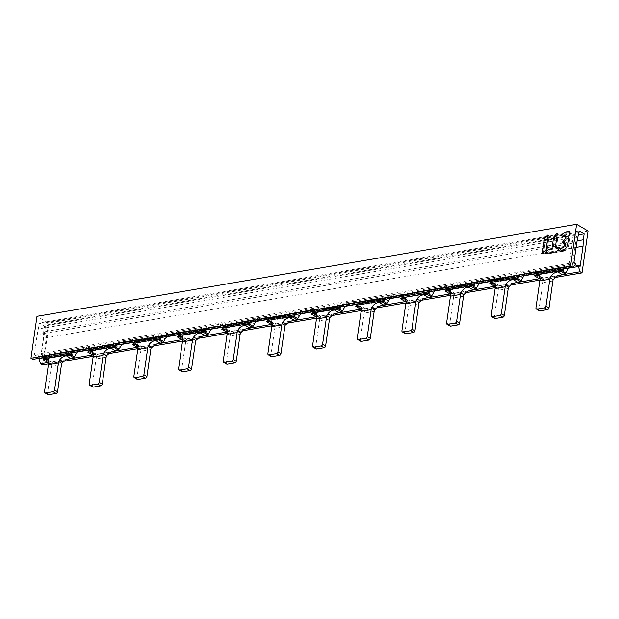 <?xml version="1.0" encoding="UTF-8"?>
<svg xmlns="http://www.w3.org/2000/svg" width="619" height="619" viewBox="0 0 619 619"><rect width="100%" height="100%" fill="white"/><g stroke="black" fill="none" stroke-linecap="round" stroke-linejoin="round"><path stroke-width="0.46" stroke-dasharray="3.1 2.32" d="M430.104 291.58L430.553 290.915A6.492 4.519 120.3 0 1 435.134 287.502L443.421 286.086A6.492 4.519 120.3 0 1 445.835 286.473A6.492 4.519 120.3 0 1 447.22 288.067L447.39 288.624M449.409 293.599A8.109 5.029 -99.7 0 0 450.075 292.686L450.237 289.831A6.492 4.519 -59.7 0 0 448.845 288.237A6.492 4.519 -59.7 0 0 446.431 287.85L438.151 289.266A6.492 4.519 -59.7 0 0 435.281 290.69M385.436 299.201L385.877 298.536A6.492 4.519 120.3 0 1 390.457 295.124L398.744 293.708A6.492 4.519 120.3 0 1 401.158 294.095A6.492 4.519 120.3 0 1 402.543 295.689L402.714 296.253M404.733 301.221A8.109 5.029 -99.7 0 0 405.399 300.308L405.561 297.453A6.492 4.519 -59.7 0 0 404.176 295.859A6.492 4.519 -59.7 0 0 401.754 295.472L393.475 296.888A6.492 4.519 -59.7 0 0 390.612 298.312M569.155 264.638L573.774 232.612L576.784 234.377L572.173 266.402L569.155 264.638A6.492 4.519 120.3 0 0 564.574 268.042L536.572 272.824L536.743 273.381M519.457 276.337L519.906 275.664A6.492 4.519 120.3 0 1 524.486 272.259L532.766 270.843A6.492 4.519 120.3 0 1 535.18 271.23A6.492 4.519 120.3 0 1 536.572 272.824M474.781 283.959L475.23 283.285A6.492 4.519 120.3 0 1 479.81 279.881L488.089 278.465A6.492 4.519 120.3 0 1 490.503 278.852A6.492 4.519 120.3 0 1 491.896 280.446L492.066 281.003M340.76 306.823L341.208 306.157A6.492 4.519 120.3 0 1 345.789 302.745L354.068 301.329A6.492 4.519 120.3 0 1 356.482 301.716A6.492 4.519 120.3 0 1 357.875 303.31L358.045 303.875M296.083 314.444L296.532 313.779A6.492 4.519 120.3 0 1 301.113 310.367L309.392 308.951A6.492 4.519 120.3 0 1 311.814 309.338A6.492 4.519 120.3 0 1 313.199 310.931L313.369 311.496M251.407 322.066L251.856 321.4A6.492 4.519 120.3 0 1 256.436 317.988L264.723 316.572A6.492 4.519 120.3 0 1 267.137 316.959A6.492 4.519 120.3 0 1 268.522 318.553L268.692 319.118M206.738 329.687L207.179 329.022A6.492 4.519 120.3 0 1 211.76 325.609L220.047 324.194A6.492 4.519 120.3 0 1 222.461 324.58A6.492 4.519 120.3 0 1 223.854 326.174L224.016 326.739M162.062 337.309L162.511 336.643A6.492 4.519 120.3 0 1 167.091 333.231L175.37 331.815A6.492 4.519 120.3 0 1 177.785 332.202A6.492 4.519 120.3 0 1 179.177 333.796L179.348 334.361M117.386 344.93L117.834 344.265A6.492 4.519 120.3 0 1 122.415 340.852L130.694 339.436A6.492 4.519 120.3 0 1 133.116 339.823A6.492 4.519 120.3 0 1 134.501 341.417L134.671 341.982M72.717 352.551L73.158 351.886A6.492 4.519 120.3 0 1 77.739 348.474L86.026 347.058A6.492 4.519 120.3 0 1 88.44 347.445A6.492 4.519 120.3 0 1 89.825 349.039L89.995 349.603M41.349 354.679L44.367 356.451L48.978 324.426L45.961 322.661L41.349 354.679A6.492 4.519 120.3 0 1 43.763 355.066A6.492 4.519 120.3 0 1 45.156 356.66L45.326 357.225M45.961 322.661L573.774 232.612M48.978 324.426L576.784 234.377M47.338 362.192A8.109 5.029 -99.7 0 0 48.011 361.279L48.166 358.424A6.492 4.519 -59.7 0 0 46.781 356.838A6.492 4.519 -59.7 0 0 44.367 356.451M92.014 354.571A8.109 5.029 -99.7 0 0 92.68 353.658L92.842 350.803A6.492 4.519 -59.7 0 0 91.457 349.209A6.492 4.519 -59.7 0 0 89.035 348.83L80.756 350.238A6.492 4.519 -59.7 0 0 77.886 351.669M136.683 346.95A8.109 5.029 -99.7 0 0 137.356 346.036L137.519 343.181A6.492 4.519 -59.7 0 0 136.126 341.587A6.492 4.519 -59.7 0 0 133.712 341.208L125.433 342.617A6.492 4.519 -59.7 0 0 122.562 344.048M181.359 339.328A8.109 5.029 -99.7 0 0 182.032 338.415L182.187 335.56A6.492 4.519 -59.7 0 0 180.802 333.966A6.492 4.519 -59.7 0 0 178.388 333.587L170.101 334.995A6.492 4.519 -59.7 0 0 167.238 336.427M226.036 331.707A8.109 5.029 -99.7 0 0 226.709 330.794L226.864 327.938A6.492 4.519 -59.7 0 0 225.478 326.345A6.492 4.519 -59.7 0 0 223.064 325.965L214.778 327.374A6.492 4.519 -59.7 0 0 211.915 328.805M270.712 324.085A8.109 5.029 -99.7 0 0 271.377 323.172L271.54 320.317A6.492 4.519 -59.7 0 0 270.147 318.723A6.492 4.519 -59.7 0 0 267.733 318.344L259.454 319.752A6.492 4.519 -59.7 0 0 256.583 321.184M315.381 316.464A8.109 5.029 -99.7 0 0 316.054 315.551L316.216 312.696A6.492 4.519 -59.7 0 0 314.823 311.102A6.492 4.519 -59.7 0 0 312.409 310.723L304.13 312.131A6.492 4.519 -59.7 0 0 301.26 313.554M271.331 356.529A1.625 1.13 120.3 0 1 270.898 355.337L274.782 328.403A8.109 5.029 80.3 0 1 275.091 326.971L275.942 323.884L271.594 321.199M289.398 321.594L275.942 323.884L272.29 323.814M360.057 308.842A8.109 5.029 -99.7 0 0 360.73 307.929L360.885 305.074A6.492 4.519 -59.7 0 0 359.5 303.48A6.492 4.519 -59.7 0 0 357.086 303.093L348.799 304.509A6.492 4.519 -59.7 0 0 345.936 305.933M494.078 285.978A8.109 5.029 -99.7 0 0 494.751 285.065L494.914 282.21A6.492 4.519 -59.7 0 0 493.521 280.616A6.492 4.519 -59.7 0 0 491.107 280.229L482.828 281.645A6.492 4.519 -59.7 0 0 479.957 283.069M538.754 278.357A8.109 5.029 -99.7 0 0 539.428 277.444L539.582 274.588A6.492 4.519 -59.7 0 0 538.197 272.994A6.492 4.519 -59.7 0 0 535.783 272.608L527.496 274.024A6.492 4.519 -59.7 0 0 524.633 275.447M572.173 266.402A6.492 4.519 -59.7 0 0 569.31 267.826M47.957 394.636A1.625 1.13 120.3 0 1 47.524 393.444L51.408 366.51A8.109 5.029 80.3 0 1 51.725 365.078L52.576 361.991L48.22 359.306M66.024 359.701L52.576 361.991L48.916 361.922M92.633 387.014A1.625 1.13 120.3 0 1 92.2 385.823L96.084 358.888A8.109 5.029 80.3 0 1 96.394 357.457L97.245 354.37L92.896 351.685M110.7 352.079L97.245 354.37L93.593 354.3M137.31 379.393A1.625 1.13 120.3 0 1 136.876 378.201L140.753 351.267A8.109 5.029 80.3 0 1 141.07 349.836L141.921 346.748L137.573 344.063M155.377 344.458L141.921 346.748L138.269 346.679M181.986 371.771A1.625 1.13 120.3 0 1 181.545 370.58L185.429 343.646A8.109 5.029 80.3 0 1 185.746 342.214L186.598 339.127L182.241 336.442M200.045 336.837L186.598 339.127L182.938 339.057M226.655 364.15A1.625 1.13 120.3 0 1 226.221 362.958L230.106 336.024A8.109 5.029 80.3 0 1 230.415 334.593L231.266 331.505L226.918 328.821M244.722 329.215L231.266 331.505L227.614 331.436M316.007 348.907A1.625 1.13 120.3 0 1 315.574 347.716L319.45 320.781A8.109 5.029 80.3 0 1 319.768 319.35L320.619 316.263L316.27 313.578M334.074 313.972L320.619 316.263L316.967 316.193M360.684 341.286A1.625 1.13 120.3 0 1 360.243 340.094L364.127 313.16A8.109 5.029 80.3 0 1 364.444 311.728L365.295 308.641L360.939 305.956M378.743 306.351L365.295 308.641L361.635 308.572M405.352 333.664A1.625 1.13 120.3 0 1 404.919 332.473L408.803 305.538A8.109 5.029 80.3 0 1 409.113 304.107L409.964 301.02L405.615 298.335M423.419 298.729L409.964 301.02L406.312 300.95M450.028 326.043A1.625 1.13 120.3 0 1 449.595 324.851L453.472 297.917A8.109 5.029 80.3 0 1 453.789 296.486L454.64 293.398L450.292 290.713M468.096 291.108L454.64 293.398L450.988 293.329M564.133 268.716L564.574 268.042M539.381 310.8A1.625 1.13 120.3 0 1 538.94 309.608L542.824 282.674A8.109 5.029 80.3 0 1 543.142 281.243L543.993 278.155L539.636 275.47M557.44 275.865L543.993 278.155L540.333 278.086M494.705 318.421A1.625 1.13 120.3 0 1 494.272 317.23L498.148 290.296A8.109 5.029 80.3 0 1 498.465 288.864L499.316 285.777L494.968 283.092M512.772 283.487L499.316 285.777L495.664 285.707M544.093 253.705L547.165 249.96L549.185 235.932L547.165 249.96L544.093 253.705L543.575 253.867L544.093 253.705L543.118 253.14L544.093 253.705M543.436 253.481L545.455 239.452L543.575 253.867L542.461 252.908L543.436 253.481M549.185 235.932L548.535 235.7L545.455 239.452L548.535 235.7L549.185 235.932L548.21 235.359L549.185 235.932M554.717 237.534L552.991 248.683L554.547 237.897L557.618 234.152L554.717 237.534L553.742 236.961L554.717 237.534M558.276 234.384L557.618 234.152L558.276 234.384L556.295 248.118L558.276 234.384L557.301 233.812L558.276 234.384M552.991 248.683L552.504 249.248L549.788 249.712L552.504 249.248L552.991 248.683L552.016 248.111L552.991 248.683M549.788 249.712L546.569 253.287L546.538 254.045L557.139 252.304L546.538 254.045L546.569 253.287L549.788 249.712L548.813 249.14L549.788 249.712M557.139 252.304L560.357 248.73L560.381 247.971L556.636 248.544L560.381 247.971L560.357 248.73L557.448 252.111L556.164 251.732L557.139 252.304M556.636 248.544L555.661 247.971L556.636 248.544M566.478 238.98L563.406 242.725L563.375 243.484L565.472 243.19L563.375 243.484L563.406 242.725L566.308 239.344L566.803 236.721L566.478 238.98L565.503 238.408L566.478 238.98M566.462 236.296L566.803 236.721L566.462 236.296L562.919 236.899L566.462 236.296L565.487 235.723L566.462 236.296M565.472 243.19L565.387 246.571L565.812 243.615L564.489 242.625L565.472 243.19M565.387 246.571L563.832 247.314L565.387 246.571L564.412 245.998L565.387 246.571M563.832 247.314L560.613 250.888L560.59 251.647L564.574 251.035L560.59 251.647L560.613 250.888L563.832 247.314L562.857 246.749L563.832 247.314M564.574 251.035L568.652 246.292L570.679 232.21L568.652 246.292L564.892 250.842L563.6 250.463L564.574 251.035M570.679 232.21L570.339 231.792L565.959 232.535L570.339 231.792L570.679 232.21L569.704 231.645L570.679 232.21M565.959 232.535L562.748 236.11L562.717 236.868L562.748 236.11L565.959 232.535L564.985 231.963L565.959 232.535M577.241 240.822L43.686 331.846L43.415 338.268L40.529 358.316L38.92 357.38L38.78 358.339M576.096 247.391L43.415 338.268M42.409 364.939L48.444 323.033L36.985 316.324M32.861 359.345L35.732 356.807L35.902 355.616L34.293 354.672L37.186 334.616L39.515 323.002L44.537 325.942L43.686 331.846M588.05 230.98L48.444 323.033M554.407 277.591L539.954 280.051M509.731 285.212L495.277 287.673M465.062 292.833L450.609 295.294M420.386 300.455L405.932 302.915M375.71 308.076L361.256 310.537M331.033 315.698L316.58 318.158M286.365 323.319L271.911 325.78M241.689 330.941L227.235 333.401M197.012 338.562L182.559 341.023M152.336 346.183L137.89 348.644M107.667 353.805L93.214 356.265M62.991 361.426L48.537 363.887M558.733 275.401L540.271 278.558M514.056 283.022L495.595 286.179M469.388 290.644L450.918 293.801M424.711 298.265L406.25 301.422M380.035 305.887L361.573 309.043M335.359 313.508L316.897 316.665M290.69 321.129L272.221 324.286M246.014 328.751L227.552 331.908M201.337 336.372L182.876 339.529M156.669 344.002L138.199 347.151M111.993 351.623L93.523 354.772M67.316 359.244L48.855 362.394M568.985 268.112L536.758 273.613M524.316 275.734L492.082 281.235M479.64 283.355L447.405 288.856M434.964 290.976L402.737 296.478M390.295 298.598L358.061 304.099M345.619 306.219L313.384 311.721M300.942 313.841L268.708 319.342M256.266 321.462L224.039 326.964M211.597 329.084L179.363 334.585M166.921 336.705L134.687 342.206M122.245 344.326L90.018 349.828M77.568 351.948L45.342 357.449M578.525 265.319L38.92 357.38M580.135 266.263L40.529 358.316M578.556 234.833L44.537 325.942M579.121 230.941L39.515 323.002M578.27 236.845L38.664 328.906M576.792 242.563L37.186 334.616M573.898 262.611L34.293 354.672M575.508 263.555L35.902 355.616M575.337 264.754L35.732 356.807M438.151 289.266L435.134 287.502M405.399 300.308L401.383 297.948M398.744 293.708L401.754 295.472M519.906 275.664L491.896 280.446M475.23 283.285L447.22 288.067M430.553 290.915L402.543 295.689M385.877 298.536L357.875 303.31M341.208 306.157L313.199 310.931M296.532 313.779L268.522 318.553M251.856 321.4L223.854 326.174M207.179 329.022L179.177 333.796M162.511 336.643L134.501 341.417M117.834 344.265L89.825 349.039M73.158 351.886L45.156 356.66M48.011 361.279L43.988 358.927M80.756 350.238L77.739 348.474M86.026 347.058L89.035 348.83M92.68 353.658L88.664 351.306M125.433 342.617L122.415 340.852M130.694 339.436L133.712 341.208M137.356 346.036L133.34 343.684M170.101 334.995L167.091 333.231M175.37 331.815L178.388 333.587M182.032 338.415L178.009 336.063M214.778 327.374L211.76 325.609M220.047 324.194L223.064 325.965M226.709 330.794L222.685 328.441M259.454 319.752L256.436 317.988M264.723 316.572L267.733 318.344M271.377 323.172L267.362 320.812M304.13 312.131L301.113 310.367M271.54 320.317L299.55 315.543M272.321 322.661L273.846 323.551M275.091 326.971L272.043 325.184M267.88 353.573L270.898 355.337M284.817 326.693L274.782 328.403M48.166 358.424L76.176 353.65M92.842 350.803L120.852 346.029M137.519 343.181L165.521 338.407M182.187 335.56L210.197 330.786M226.864 327.938L254.873 323.164M316.216 312.696L344.218 307.922M360.885 305.074L388.894 300.3M405.561 297.453L433.571 292.679M450.237 289.831L478.247 285.057M494.914 282.21L522.916 277.436M539.582 274.588L567.592 269.814M48.955 360.769L50.472 361.658M51.725 365.078L48.669 363.291M44.514 391.68L47.524 393.444M61.443 364.8L51.408 366.51M93.624 353.147L95.148 354.037M96.394 357.457L93.345 355.67M89.182 384.059L92.2 385.823M106.12 357.178L96.084 358.888M138.3 345.526L139.824 346.416M141.07 349.836L138.014 348.048M133.859 376.437L136.876 378.201M150.796 349.557L140.753 351.267M182.976 337.904L184.501 338.794M185.746 342.214L182.69 340.427M178.535 368.816L181.545 370.58M195.472 341.936L185.429 343.646M227.653 330.283L229.169 331.173M230.415 334.593L227.366 332.805M223.204 361.194L226.221 362.958M240.141 334.314L230.106 336.024M309.392 308.951L312.409 310.723M316.054 315.551L312.03 313.191M348.799 304.509L345.789 302.745M316.998 315.04L318.522 315.93M319.768 319.35L316.711 317.562M312.556 345.951L315.574 347.716M329.494 319.071L319.45 320.781M354.068 301.329L357.086 303.093M360.73 307.929L356.706 305.569M393.475 296.888L390.457 295.124M361.674 307.411L363.198 308.308M364.444 311.728L361.388 309.941M357.233 338.33L360.243 340.094M374.162 311.45L364.127 313.16M406.35 299.789L407.867 300.687M409.113 304.107L406.064 302.32M401.901 330.708L404.919 332.473M418.839 303.828L408.803 305.538M443.421 286.086L446.431 287.85M450.075 292.686L446.059 290.326M482.828 281.645L479.81 279.881M451.019 292.168L452.543 293.066M453.789 296.486L450.74 294.698M446.578 323.087L449.595 324.851M463.515 296.207L453.472 297.917M488.089 278.465L491.107 280.229M494.751 285.065L490.728 282.705M527.496 274.024L524.486 272.259M532.766 270.843L535.783 272.608M539.428 277.444L535.404 275.084M552.86 280.964L542.824 282.674M543.142 281.243L540.085 279.455M540.372 276.925L541.896 277.823M535.93 307.844L538.94 309.608M508.191 288.586L498.148 290.296M498.465 288.864L495.409 287.077M495.695 284.547L497.219 285.444M491.254 315.466L494.272 317.23M546.995 250.331L546.02 249.759L546.995 250.331M544.48 238.88L545.455 239.452L544.48 238.88M545.625 239.081L544.65 238.508L545.625 239.081M547.56 235.135L548.535 235.7L547.56 235.135M546.19 249.387L547.165 249.96L546.19 249.387M553.572 237.332L554.547 237.897L553.572 237.332M556.643 233.58L557.618 234.152L556.643 233.58M555.32 247.554L556.295 248.118L555.32 247.554M559.212 247.368L560.187 247.94L559.212 247.368M560.357 248.73L559.383 248.157L560.357 248.73M556.473 251.538L557.448 252.111L556.473 251.538M545.765 253.504L546.739 254.076L545.765 253.504M546.569 253.287L545.594 252.714L546.569 253.287M548.496 249.333L549.471 249.906L548.496 249.333M551.529 248.676L552.504 249.248L551.529 248.676M565.333 238.779L566.308 239.344L565.333 238.779M565.828 236.149L566.803 236.721L565.828 236.149M561.944 236.326L562.919 236.899L561.944 236.326M562.748 236.11L561.766 235.537L562.748 236.11M564.675 232.164L565.65 232.729L564.675 232.164M569.356 231.22L570.339 231.792L569.356 231.22M567.669 245.728L568.652 246.292L567.669 245.728M568.474 246.664L567.499 246.091L568.474 246.664M563.909 250.269L564.892 250.842L563.909 250.269M559.808 251.113L560.783 251.678L559.808 251.113M560.613 250.888L559.638 250.316L560.613 250.888M562.547 246.942L563.522 247.507L562.547 246.942M563.924 246.563L564.899 247.136L563.924 246.563M564.838 243.043L565.812 243.615L564.838 243.043M562.601 242.942L563.576 243.515L562.601 242.942M563.406 242.725L562.431 242.153L563.406 242.725M404.176 295.859L401.158 294.095M46.781 356.838L43.763 355.066M91.457 349.209L88.44 347.445M136.126 341.587L133.116 339.823M180.802 333.966L177.785 332.202M225.478 326.345L222.461 324.58M270.147 318.723L267.137 316.959M314.823 311.102L311.814 309.338M359.5 303.48L356.482 301.716M448.845 288.237L445.835 286.473M493.521 280.616L490.503 278.852M538.197 272.994L535.18 271.23M549.045 235.537L548.07 234.972L549.045 235.537M543.575 253.867L542.6 253.303L543.575 253.867M558.137 233.99L557.154 233.417L558.137 233.99M556.442 248.513L555.467 247.94L556.442 248.513M560.381 247.971L559.406 247.399L560.381 247.971M546.538 254.045L545.563 253.473L546.538 254.045M566.664 236.326L565.689 235.754L566.664 236.326M562.717 236.868L561.743 236.296L562.717 236.868M570.532 231.823L569.557 231.251L570.532 231.823M560.59 251.647L559.615 251.074L560.59 251.647M565.665 243.228L564.69 242.656L565.665 243.228M563.375 243.484L562.4 242.911L563.375 243.484"/><path stroke-width="0.93" d="M406.312 300.95L404.733 301.221L400.462 298.722L405.615 298.335L406.064 302.32A12.976 8.039 -99.7 0 0 405.785 303.774L401.901 330.708A1.625 1.13 -59.7 0 0 402.342 331.892A1.625 1.13 -59.7 0 0 402.946 331.993L410.474 330.708A1.625 1.13 -59.7 0 0 411.945 328.999L415.821 302.064A12.976 8.039 80.3 0 1 416.1 300.61C417.755 297.221 420.286 295.271 423.682 294.76L426.816 294.226A12.976 8.039 80.3 0 1 427.737 293.452L430.104 291.58M435.281 290.69A6.492 4.519 -59.7 0 0 433.571 292.679L431.753 295.812A8.109 5.029 80.3 0 1 431.087 296.725L423.419 298.729L419.156 302.397A8.109 5.029 -99.7 0 0 418.839 303.828L414.962 330.763A1.625 1.13 120.3 0 1 413.484 332.473L405.956 333.757A1.625 1.13 120.3 0 1 405.352 333.664L402.342 331.892M400.462 298.722A12.976 8.039 -99.7 0 1 401.383 297.948L428.634 292.965M402.543 295.689L402.172 297.484M45.156 356.66L44.777 358.455L43.988 358.927A12.976 8.039 -99.7 0 0 43.075 359.693L48.22 359.306L48.669 363.291A12.976 8.039 -99.7 0 0 48.39 364.746L44.514 391.68A1.625 1.13 -59.7 0 0 44.947 392.872A1.625 1.13 -59.7 0 0 45.551 392.964L53.079 391.68A1.625 1.13 -59.7 0 0 54.549 389.97L58.434 363.036A12.976 8.039 80.3 0 1 58.704 361.581C60.36 358.2 62.89 356.25 66.287 355.732L69.421 355.198A12.976 8.039 80.3 0 1 70.342 354.432L72.717 352.551M77.886 351.669A6.492 4.519 -59.7 0 0 76.176 353.65L74.357 356.784A8.109 5.029 80.3 0 1 73.692 357.697L66.024 359.701L61.761 363.368A8.109 5.029 -99.7 0 0 61.443 364.8L57.567 391.734A1.625 1.13 120.3 0 1 56.097 393.444L48.568 394.729A1.625 1.13 120.3 0 1 47.957 394.636L44.947 392.872M89.825 349.039L89.445 350.834L88.664 351.306A12.976 8.039 -99.7 0 0 87.743 352.072L92.896 351.685L93.345 355.67A12.976 8.039 -99.7 0 0 93.067 357.124L89.182 384.059A1.625 1.13 -59.7 0 0 89.623 385.25A1.625 1.13 -59.7 0 0 90.227 385.343L97.756 384.059A1.625 1.13 -59.7 0 0 99.226 382.349L103.102 355.414A12.976 8.039 80.3 0 1 103.381 353.96C105.037 350.578 107.559 348.629 110.963 348.11L114.097 347.576A12.976 8.039 80.3 0 1 115.018 346.81L117.386 344.93M122.562 344.048A6.492 4.519 -59.7 0 0 120.852 346.029L119.034 349.162A8.109 5.029 80.3 0 1 118.368 350.075L110.7 352.079L106.437 355.747A8.109 5.029 -99.7 0 0 106.12 357.178L102.236 384.113A1.625 1.13 120.3 0 1 100.765 385.823L93.237 387.107A1.625 1.13 120.3 0 1 92.633 387.014L89.623 385.25M134.501 341.417L134.122 343.212L133.34 343.684A12.976 8.039 -99.7 0 0 132.42 344.45L137.573 344.063L138.014 348.048A12.976 8.039 -99.7 0 0 137.743 349.503L133.859 376.437A1.625 1.13 -59.7 0 0 134.292 377.629A1.625 1.13 -59.7 0 0 134.896 377.722L142.424 376.437A1.625 1.13 -59.7 0 0 143.894 374.727L147.779 347.793A12.976 8.039 80.3 0 1 148.057 346.338C149.713 342.957 152.235 341.007 155.632 340.489L158.774 339.955A12.976 8.039 80.3 0 1 159.687 339.181L162.062 337.309M167.238 336.427A6.492 4.519 -59.7 0 0 165.521 338.407L163.71 341.541A8.109 5.029 80.3 0 1 163.037 342.454L155.377 344.458L151.106 348.126A8.109 5.029 -99.7 0 0 150.796 349.557L146.912 376.491A1.625 1.13 120.3 0 1 145.442 378.201L137.913 379.486A1.625 1.13 120.3 0 1 137.31 379.393L134.292 377.629M179.177 333.796L178.798 335.591L178.009 336.063A12.976 8.039 -99.7 0 0 177.096 336.829L182.241 336.442L182.69 340.427A12.976 8.039 -99.7 0 0 182.412 341.881L178.535 368.816A1.625 1.13 -59.7 0 0 178.968 370.007A1.625 1.13 -59.7 0 0 179.572 370.1L187.1 368.816A1.625 1.13 -59.7 0 0 188.571 367.106L192.455 340.171A12.976 8.039 80.3 0 1 192.733 338.717C194.381 335.336 196.912 333.386 200.308 332.867L203.45 332.333A12.976 8.039 80.3 0 1 204.363 331.56L206.738 329.687M211.915 328.805A6.492 4.519 -59.7 0 0 210.197 330.786L208.386 333.92A8.109 5.029 80.3 0 1 207.713 334.833L200.045 336.837L195.782 340.504A8.109 5.029 -99.7 0 0 195.472 341.936L191.588 368.87A1.625 1.13 120.3 0 1 190.118 370.58L182.59 371.864A1.625 1.13 120.3 0 1 181.986 371.771L178.968 370.007M223.854 326.174L223.474 327.969L222.685 328.441A12.976 8.039 -99.7 0 0 221.772 329.207L226.918 328.821L227.366 332.805A12.976 8.039 -99.7 0 0 227.088 334.26L223.204 361.194A1.625 1.13 -59.7 0 0 223.645 362.386A1.625 1.13 -59.7 0 0 224.248 362.479L231.777 361.194A1.625 1.13 -59.7 0 0 233.247 359.484L237.131 332.55A12.976 8.039 80.3 0 1 237.402 331.095C239.058 327.714 241.588 325.764 244.985 325.246L248.118 324.712A12.976 8.039 80.3 0 1 249.039 323.938L251.407 322.066M256.583 321.184A6.492 4.519 -59.7 0 0 254.873 323.164L253.055 326.298A8.109 5.029 80.3 0 1 252.39 327.211L244.722 329.215L240.458 332.883A8.109 5.029 -99.7 0 0 240.141 334.314L236.265 361.248A1.625 1.13 120.3 0 1 234.794 362.958L227.258 364.243A1.625 1.13 120.3 0 1 226.655 364.15L223.645 362.386M268.522 318.553L268.143 320.348L267.362 320.812A12.976 8.039 -99.7 0 0 266.441 321.586L271.594 321.199L272.043 325.184A12.976 8.039 -99.7 0 0 271.764 326.639L267.88 353.573A1.625 1.13 -59.7 0 0 268.313 354.764A1.625 1.13 -59.7 0 0 268.917 354.857L276.453 353.573A1.625 1.13 -59.7 0 0 277.923 351.863L281.8 324.929A12.976 8.039 80.3 0 1 282.078 323.474C283.734 320.085 286.257 318.143 289.661 317.624L292.795 317.09A12.976 8.039 80.3 0 1 293.716 316.317L296.083 314.444M301.26 313.554A6.492 4.519 -59.7 0 0 299.55 315.543L297.731 318.677A8.109 5.029 80.3 0 1 297.066 319.59L292.795 317.09M297.066 319.59L289.398 321.594L285.135 325.261A8.109 5.029 -99.7 0 0 284.817 326.693L280.933 353.627A1.625 1.13 120.3 0 1 279.463 355.337L271.934 356.621A1.625 1.13 120.3 0 1 271.331 356.529L268.313 354.764M272.29 323.814L270.712 324.085L266.441 321.586M345.936 305.933A6.492 4.519 -59.7 0 0 344.218 307.922L342.408 311.055A8.109 5.029 80.3 0 1 341.734 311.968L337.471 309.469L334.33 310.003C330.933 310.521 328.41 312.463 326.755 315.852A12.976 8.039 80.3 0 0 326.476 317.307L322.592 344.241A1.625 1.13 -59.7 0 1 321.122 345.951L324.139 347.716L316.611 349A1.625 1.13 120.3 0 1 316.007 348.907L312.99 347.135A1.625 1.13 -59.7 0 0 313.593 347.236L321.122 345.951M390.612 298.312A6.492 4.519 -59.7 0 0 388.894 300.3L387.084 303.434A8.109 5.029 80.3 0 1 386.411 304.347L382.147 301.848L379.006 302.382C375.609 302.9 373.079 304.842 371.431 308.231A12.976 8.039 80.3 0 0 371.152 309.686L367.268 336.62A1.625 1.13 -59.7 0 1 365.798 338.33L368.816 340.094L361.287 341.379A1.625 1.13 120.3 0 1 360.684 341.286L357.666 339.514A1.625 1.13 -59.7 0 0 358.269 339.614L365.798 338.33M479.957 283.069A6.492 4.519 -59.7 0 0 478.247 285.057L476.429 288.191A8.109 5.029 80.3 0 1 475.756 289.104L471.492 286.605L468.359 287.139C464.954 287.649 462.432 289.599 460.776 292.988A12.976 8.039 80.3 0 0 460.497 294.443L456.621 321.377A1.625 1.13 -59.7 0 1 455.151 323.087L458.161 324.851L450.632 326.136A1.625 1.13 120.3 0 1 450.028 326.043L447.011 324.271A1.625 1.13 -59.7 0 0 447.614 324.371L455.151 323.087M524.633 275.447A6.492 4.519 -59.7 0 0 522.916 277.436L521.105 280.569A8.109 5.029 80.3 0 1 520.432 281.483L512.772 283.487L508.501 287.154A8.109 5.029 -99.7 0 0 508.191 288.586L504.307 315.52A1.625 1.13 120.3 0 1 502.837 317.23L495.308 318.514A1.625 1.13 120.3 0 1 494.705 318.421L491.687 316.649A1.625 1.13 -59.7 0 0 492.291 316.75L499.819 315.466A1.625 1.13 -59.7 0 0 501.289 313.756L505.174 286.821A12.976 8.039 80.3 0 1 505.452 285.367C507.1 281.978 509.63 280.028 513.027 279.517L516.169 278.983A12.976 8.039 80.3 0 1 517.082 278.21L519.457 276.337M569.31 267.826A6.492 4.519 -59.7 0 0 567.592 269.814L565.781 272.948A8.109 5.029 80.3 0 1 565.108 273.861L557.44 275.865L553.177 279.533A8.109 5.029 -99.7 0 0 552.86 280.964L548.983 307.898A1.625 1.13 120.3 0 1 547.513 309.608L539.985 310.893A1.625 1.13 120.3 0 1 539.381 310.8L536.364 309.028A1.625 1.13 -59.7 0 0 536.967 309.129L544.496 307.844A1.625 1.13 -59.7 0 0 545.966 306.134L549.85 279.2A12.976 8.039 80.3 0 1 550.121 277.745C551.777 274.356 554.307 272.406 557.704 271.896L560.837 271.362A12.976 8.039 80.3 0 1 561.758 270.588L564.133 268.716M48.916 361.922L47.338 362.192L43.075 359.693M73.692 357.697L69.421 355.198M93.593 354.3L92.014 354.571L87.743 352.072M118.368 350.075L114.097 347.576M138.269 346.679L136.683 346.95L132.42 344.45M163.037 342.454L158.774 339.955M182.938 339.057L181.359 339.328L177.096 336.829M207.713 334.833L203.45 332.333M227.614 331.436L226.036 331.707L221.772 329.207M252.39 327.211L248.118 324.712M313.199 310.931L312.819 312.727L312.03 313.191A12.976 8.039 -99.7 0 0 311.117 313.965L316.27 313.578L316.711 317.562A12.976 8.039 -99.7 0 0 316.441 319.017L312.556 345.951A1.625 1.13 -59.7 0 0 312.99 347.135M337.471 309.469A12.976 8.039 80.3 0 1 338.384 308.695L340.76 306.823M341.734 311.968L334.074 313.972L329.803 317.64A8.109 5.029 -99.7 0 0 329.494 319.071L325.609 346.006A1.625 1.13 120.3 0 1 324.139 347.716M316.967 316.193L315.381 316.464L311.117 313.965M357.875 303.31L357.496 305.105L356.706 305.569A12.976 8.039 -99.7 0 0 355.793 306.343L360.939 305.956L361.388 309.941A12.976 8.039 -99.7 0 0 361.109 311.396L357.233 338.33A1.625 1.13 -59.7 0 0 357.666 339.514M382.147 301.848A12.976 8.039 80.3 0 1 383.06 301.074L385.436 299.201M386.411 304.347L378.743 306.351L374.48 310.018A8.109 5.029 -99.7 0 0 374.162 311.45L370.286 338.384A1.625 1.13 120.3 0 1 368.816 340.094M361.635 308.572L360.057 308.842L355.793 306.343M431.087 296.725L426.816 294.226M447.22 288.067L446.841 289.862L446.059 290.326A12.976 8.039 -99.7 0 0 445.138 291.1L450.292 290.713L450.74 294.698A12.976 8.039 -99.7 0 0 450.462 296.153L446.578 323.087A1.625 1.13 -59.7 0 0 447.011 324.271M471.492 286.605A12.976 8.039 80.3 0 1 472.405 285.831L474.781 283.959M475.756 289.104L468.096 291.108L463.832 294.776A8.109 5.029 -99.7 0 0 463.515 296.207L459.631 323.141A1.625 1.13 120.3 0 1 458.161 324.851M450.988 293.329L449.409 293.599L445.138 291.1M491.896 280.446L491.517 282.241L490.728 282.705A12.976 8.039 -99.7 0 0 489.815 283.479L494.968 283.092L495.409 287.077A12.976 8.039 -99.7 0 0 495.13 288.531L491.254 315.466A1.625 1.13 -59.7 0 0 491.687 316.649M536.572 272.824L536.193 274.619L535.404 275.084A12.976 8.039 -99.7 0 0 534.491 275.857L539.636 275.47L540.085 279.455A12.976 8.039 -99.7 0 0 539.807 280.91L535.93 307.844A1.625 1.13 -59.7 0 0 536.364 309.028M540.333 278.086L538.754 278.357L534.491 275.857M565.108 273.861L560.837 271.362M495.664 285.707L494.078 285.978L489.815 283.479M520.432 281.483L516.169 278.983M546.02 249.759L543.118 253.14L542.461 252.908L544.48 238.88L548.07 234.972L546.19 249.387L548.21 235.359L547.56 235.135L544.48 238.88L542.461 252.908L543.118 253.14L546.02 249.759M553.572 237.332L556.643 233.58L557.301 233.812L556.643 233.58L553.572 237.332L552.016 248.111L553.572 237.332M555.32 247.554L557.301 233.812L555.32 247.554L555.661 247.971L559.212 247.368L555.661 247.971L555.32 247.554M559.212 247.368L559.383 248.157L556.164 251.732L545.765 253.504L556.164 251.732L559.383 248.157L559.212 247.368M545.765 253.504L545.594 252.714L548.496 249.333L551.529 248.676L548.496 249.333L545.594 252.714L545.765 253.504M551.529 248.676L552.016 248.111L551.529 248.676M565.333 238.779L565.689 235.754L561.944 236.326L565.487 235.723L565.828 236.149L565.333 238.779L562.431 242.153L565.333 238.779M561.944 236.326L561.766 235.537L564.675 232.164L569.356 231.22L564.675 232.164L561.766 235.537L561.944 236.326M569.356 231.22L569.704 231.645L567.669 245.728L569.704 231.645L569.356 231.22M567.669 245.728L563.909 250.269L559.808 251.113L563.909 250.269L567.669 245.728M559.808 251.113L559.638 250.316L562.547 246.942L563.924 246.563L562.547 246.942L559.638 250.316L559.808 251.113M563.924 246.563L564.838 243.043L563.924 246.563M564.838 243.043L564.489 242.625L562.601 242.942L564.489 242.625L564.838 243.043M562.601 242.942L562.431 242.153L562.601 242.942M576.096 247.391L583.021 246.207L583.291 239.793L577.241 240.822M558.733 275.401L580.104 271.756L582.015 272.878L588.05 230.98L576.591 224.271L36.985 316.324L30.95 358.231L32.861 359.345L572.467 267.292L575.337 264.754L575.508 263.555L573.898 262.611L576.792 242.563L579.121 230.941L584.143 233.881L583.291 239.793M38.78 358.339L40.498 363.817L42.409 364.939L48.537 363.887M582.015 272.878L554.407 277.591M539.954 280.051L509.731 285.212M495.277 287.673L465.062 292.833M450.609 295.294L420.386 300.455M405.932 302.915L375.71 308.076M361.256 310.537L331.033 315.698M316.58 318.158L286.365 323.319M271.911 325.78L241.689 330.941M227.235 333.401L197.012 338.562M182.559 341.023L152.336 346.183M137.89 348.644L107.667 353.805M93.214 356.265L62.991 361.426M540.271 278.558L514.056 283.022M495.595 286.179L469.388 290.644M450.918 293.801L424.711 298.265M406.25 301.422L380.035 305.887M361.573 309.043L335.359 313.508M316.897 316.665L290.69 321.129M272.221 324.286L246.014 328.751M227.552 331.908L201.337 336.372M182.876 339.529L156.669 344.002M138.199 347.151L111.993 351.623M93.523 354.772L67.316 359.244M48.855 362.394L40.498 363.817M580.104 271.756L578.355 266.518L568.985 268.112M536.758 273.613L524.316 275.734M492.082 281.235L479.64 283.355M447.405 288.856L434.964 290.976M402.737 296.478L390.295 298.598M358.061 304.099L345.619 306.219M313.384 311.721L300.942 313.841M268.708 319.342L256.266 321.462M224.039 326.964L211.597 329.084M179.363 334.585L166.921 336.705M134.687 342.206L122.245 344.326M90.018 349.828L77.568 351.948M45.342 357.449L38.749 358.571M583.021 246.207L580.135 266.263L578.525 265.319L578.355 266.518M576.591 224.271L570.556 266.17L572.467 267.292M584.143 233.881L578.556 234.833M570.556 266.17L30.95 358.231M427.737 293.452L431.753 295.812M405.785 303.774L415.821 302.064M44.777 358.455L71.239 353.936M48.39 364.746L58.434 363.036M70.342 354.432L74.357 356.784M89.445 350.834L115.915 346.315M93.067 357.124L103.102 355.414M115.018 346.81L119.034 349.162M134.122 343.212L160.592 338.694M137.743 349.503L147.779 347.793M159.687 339.181L163.71 341.541M178.798 335.591L205.26 331.072M182.412 341.881L192.455 340.171M204.363 331.56L208.386 333.92M223.474 327.969L249.937 323.451M227.088 334.26L237.131 332.55M249.039 323.938L253.055 326.298M268.143 320.348L294.613 315.829M293.716 316.317L297.731 318.677M271.764 326.639L281.8 324.929M269.582 321.052L272.321 322.661M282.078 323.474L285.135 325.261M280.933 353.627L277.923 351.863M293.924 320.124L289.661 317.624M271.934 356.621L268.917 354.857M276.453 353.573L279.463 355.337M46.208 359.159L48.955 360.769M58.704 361.581L61.761 363.368M57.567 391.734L54.549 389.97M70.551 358.231L66.287 355.732M48.568 394.729L45.551 392.964M53.079 391.68L56.097 393.444M90.885 351.538L93.624 353.147M103.381 353.96L106.437 355.747M102.236 384.113L99.226 382.349M115.227 350.609L110.963 348.11M93.237 387.107L90.227 385.343M97.756 384.059L100.765 385.823M135.561 343.916L138.3 345.526M148.057 346.338L151.106 348.126M146.912 376.491L143.894 374.727M159.903 342.988L155.632 340.489M137.913 379.486L134.896 377.722M142.424 376.437L145.442 378.201M180.23 336.295L182.976 337.904M192.733 338.717L195.782 340.504M191.588 368.87L188.571 367.106M204.579 335.366L200.308 332.867M182.59 371.864L179.572 370.1M187.1 368.816L190.118 370.58M224.906 328.674L227.653 330.283M237.402 331.095L240.458 332.883M236.265 361.248L233.247 359.484M249.248 327.745L244.985 325.246M227.258 364.243L224.248 362.479M231.777 361.194L234.794 362.958M312.819 312.727L339.289 308.208M338.384 308.695L342.408 311.055M316.441 319.017L326.476 317.307M314.251 313.431L316.998 315.04M326.755 315.852L329.803 317.64M325.609 346.006L322.592 344.241M338.601 312.502L334.33 310.003M316.611 349L313.593 347.236M357.496 305.105L383.958 300.586M383.06 301.074L387.084 303.434M361.109 311.396L371.152 309.686M358.927 305.809L361.674 307.411M371.431 308.231L374.48 310.018M370.286 338.384L367.268 336.62M383.277 304.881L379.006 302.382M361.287 341.379L358.269 339.614M403.603 298.188L406.35 299.789M416.1 300.61L419.156 302.397M414.962 330.763L411.945 328.999M427.946 297.259L423.682 294.76M405.956 333.757L402.946 331.993M410.474 330.708L413.484 332.473M446.841 289.862L473.311 285.344M472.405 285.831L476.429 288.191M450.462 296.153L460.497 294.443M448.28 290.566L451.019 292.168M460.776 292.988L463.832 294.776M459.631 323.141L456.621 321.377M472.622 289.638L468.359 287.139M450.632 326.136L447.614 324.371M491.517 282.241L517.987 277.722M517.082 278.21L521.105 280.569M536.193 274.619L562.656 270.101M561.758 270.588L565.781 272.948M539.807 280.91L549.85 279.2M561.967 274.395L557.704 271.896M550.121 277.745L553.177 279.533M537.625 275.323L540.372 276.925M548.983 307.898L545.966 306.134M539.985 310.893L536.967 309.129M544.496 307.844L547.513 309.608M495.13 288.531L505.174 286.821M517.298 282.016L513.027 279.517M505.452 285.367L508.501 287.154M492.948 282.945L495.695 284.547M504.307 315.52L501.289 313.756M495.308 318.514L492.291 316.75M499.819 315.466L502.837 317.23"/></g></svg>
